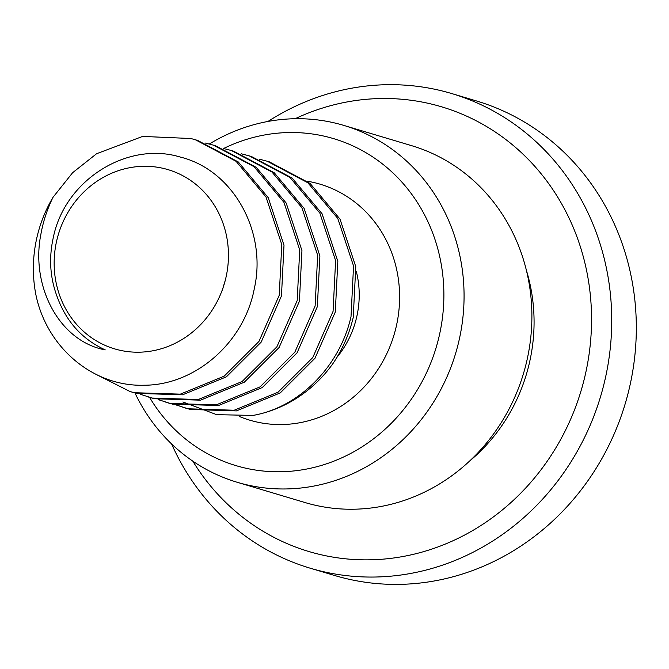 <?xml version="1.0" encoding="UTF-8"?>
<svg xmlns="http://www.w3.org/2000/svg" width="669" height="669" viewBox="0 0 669 669"><rect width="100%" height="100%" fill="white"/><g stroke="black" fill="none" stroke-linecap="round" stroke-linejoin="round"><path stroke-width="1" d="M149.563 397.361A170.628 157.959 -73.4 0 0 307.021 468.969A170.628 157.959 -73.4 0 0 437.961 341.065A170.628 157.959 -73.4 0 0 390.286 170.511A170.628 157.959 -73.4 0 0 223.638 148.493M209.322 144.011A186.233 172.401 106.6 0 1 343.833 125.412A186.233 172.401 106.6 0 1 457.613 346.308A186.233 172.401 106.6 0 1 237.169 482.265A186.233 172.401 106.6 0 1 134.954 392.954M310.006 568.14L334.592 575.482A247.647 229.258 -73.4 0 0 627.731 394.693A247.647 229.258 -73.4 0 0 476.428 100.935L451.843 93.593A247.647 229.258 106.6 0 1 603.145 387.343A247.647 229.258 106.6 0 1 310.006 568.14A247.647 229.258 106.6 0 1 171.599 443.957M237.169 482.265L304.989 502.536A186.233 172.401 -73.4 0 0 525.433 366.579A186.233 172.401 -73.4 0 0 411.652 145.675L343.833 125.412M192.789 461.133A232.043 214.816 -73.4 0 0 406.827 555.763A232.043 214.816 -73.4 0 0 583.493 382.099A232.043 214.816 -73.4 0 0 519.913 151.286A232.043 214.816 -73.4 0 0 295.129 118.731M267.985 121.449A247.647 229.258 106.6 0 1 451.843 93.593M225.21 280.57A93.509 86.569 -73.4 0 0 164.867 168.764A93.509 86.569 -73.4 0 0 57.392 237.921A93.509 86.569 -73.4 0 0 117.727 349.728A93.509 86.569 -73.4 0 0 225.21 280.57A170.378 157.733 106.6 0 0 222.384 290.321M53.027 197.288C47.223 209.138 43.176 221.447 40.893 234.225C30.473 286.173 59.24 341.391 105.242 349.887C82.379 339.426 66.415 321.873 57.35 297.228C49.999 278.011 48.686 257.941 53.411 237.027C65.286 179.635 127.587 141.109 179.928 156.964C233.372 169.968 267.14 231.867 254.362 288.356C244.177 343.164 194.646 385.377 143.927 385.227C92.999 386.749 46.546 347.445 35.825 294.41A129.962 120.311 106.6 0 1 37.882 233.548A129.962 120.311 106.6 0 1 53.027 197.288L72.637 172.694L96.587 153.728L142.639 136.417L190.891 138.516L195.448 139.788L236.082 161.313L266.003 196.979L281.774 244.536L279.241 295.255L258.945 341.458L224.165 376.162L180.346 394.141L134.344 392.711L130.012 391.516L96.47 374.573M526.436 270.477A170.378 157.733 106.6 0 1 528.159 368.034A170.378 157.733 106.6 0 1 469.429 461.2M259.288 159.163L267.207 161.229L307.849 182.762L337.778 218.437L353.55 265.994L351.016 316.705C339.71 366.403 299.277 407.354 253.024 415.424A129.962 120.311 -73.4 0 0 333.07 363.401C342.645 349.109 349.369 333.772 353.24 317.374L355.774 266.655L340.003 219.098L310.073 183.423L269.431 161.898L267.232 161.237M197.656 140.44L238.298 161.973L268.227 197.648L283.999 245.205L281.465 295.924L261.169 342.127L226.39 376.831L182.57 394.81L136.568 393.372L132.236 392.176M205.458 143.074L213.378 145.14L254.019 166.673L283.94 202.347L299.72 249.905L297.187 300.615L276.891 346.818L242.103 381.531L198.292 399.51L152.289 398.072L140.164 394.217M215.602 145.809L256.244 167.334L286.173 203.008L301.945 250.566L299.411 301.284L279.115 347.487L244.327 382.191L200.516 400.171L154.514 398.741L150.182 397.545M223.404 148.443L231.323 150.508L271.965 172.033L301.886 207.708L317.666 255.265L315.124 305.984L294.837 352.187L260.049 386.891L216.238 404.87L170.235 403.44L158.11 399.585M233.548 151.169L274.19 172.694L304.111 208.377L319.891 255.934L317.349 306.645L297.061 352.847L262.273 387.56L218.462 405.539L172.46 404.101L168.12 402.905M241.342 153.803L249.261 155.869L289.911 177.394L319.832 213.068L335.604 260.626L333.07 311.344L312.783 357.547L277.995 392.251L234.175 410.231L188.173 408.801L176.056 404.946M249.286 155.877L251.511 156.538L292.136 178.063L322.057 213.737L337.828 261.295L335.294 312.013L315.007 358.216L280.219 392.92L236.408 410.9L190.406 409.461L183.841 407.605M166.991 402.562L159.255 399.819M184.937 407.923L177.193 405.188M182.913 401.969L216.681 414.663L253.024 415.424M336.992 357.271A91.929 85.097 -73.4 0 0 356.033 319.732A91.929 85.097 -73.4 0 0 356.343 271.555M307.247 181.199A123.121 113.981 106.6 0 1 395.337 330.227A123.121 113.981 106.6 0 1 239.552 416.561M195.457 139.788L197.681 140.448M213.394 145.148L215.627 145.817M231.34 150.508L233.565 151.177M130.012 391.516L132.219 392.176M147.933 396.876L150.157 397.537M165.895 402.245L168.103 402.897"/></g></svg>
